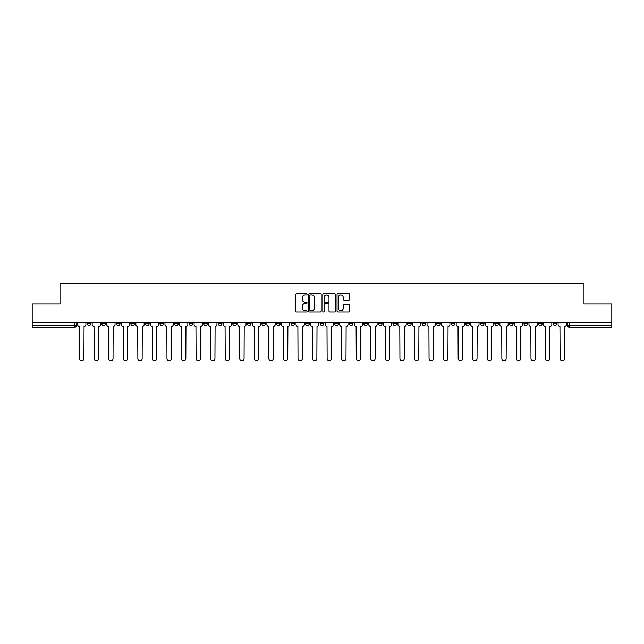 <?xml version="1.0" encoding="UTF-8"?>
<svg xmlns="http://www.w3.org/2000/svg" width="644" height="644" viewBox="0 0 644 644"><rect width="100%" height="100%" fill="white"/><g stroke="black" fill="none" stroke-linecap="round" stroke-linejoin="round"><path stroke-width="0.97" d="M307.067 294.397A0.644 0.644 0 0 0 306.423 293.753L296.691 293.753A0.918 0.918 0 0 0 295.773 294.67L295.773 311.157A0.918 0.918 0 0 0 296.691 312.074L306.423 312.074A0.644 0.644 0 0 0 307.067 311.43A0.644 0.644 0 0 0 306.423 310.794L305.167 310.794A2.93 2.93 0 0 1 302.237 307.864L302.237 306.488A2.93 2.93 0 0 1 305.167 303.557L306.423 303.557A0.644 0.644 0 0 0 307.067 302.913A0.644 0.644 0 0 0 306.423 302.269L305.167 302.269A2.93 2.93 0 0 1 302.237 299.339L302.237 297.963A2.93 2.93 0 0 1 305.167 295.033L306.423 295.033A0.644 0.644 0 0 0 307.067 294.397M480.295 322.604L480.295 323.634L484.03 323.634A1.868 1.868 0 0 1 482.163 325.502A1.868 1.868 0 0 1 480.295 323.634L480.295 322.604M465.733 322.604L465.733 323.634L469.468 323.634A1.868 1.868 0 0 1 467.6 325.502A1.868 1.868 0 0 1 465.733 323.634L465.733 322.604M378.374 322.604L378.374 323.634L382.109 323.634A1.868 1.868 0 0 1 380.242 325.502A1.868 1.868 0 0 1 378.374 323.634L378.374 322.604M363.812 322.604L363.812 323.634L367.547 323.634A1.868 1.868 0 0 1 365.679 325.502A1.868 1.868 0 0 1 363.812 323.634L363.812 322.604M349.257 322.604L349.257 323.634L352.984 323.634A1.868 1.868 0 0 1 351.117 325.502A1.868 1.868 0 0 1 349.257 323.634L349.257 322.604M320.132 322.604L320.132 323.634L323.868 323.634A1.868 1.868 0 0 1 322 325.502A1.868 1.868 0 0 1 320.132 323.634L320.132 322.604M291.016 323.634L291.016 322.604L291.016 323.634A1.868 1.868 0 0 0 292.883 325.502A1.868 1.868 0 0 1 291.016 323.634L294.743 323.634A1.868 1.868 0 0 1 292.883 325.502A1.868 1.868 0 0 0 294.743 323.634L294.743 322.604L294.743 323.634M276.453 323.634L276.453 322.604L276.453 323.634A1.868 1.868 0 0 0 278.321 325.502A1.868 1.868 0 0 1 276.453 323.634L280.188 323.634A1.868 1.868 0 0 1 278.321 325.502M261.891 323.634L261.891 322.604L261.891 323.634A1.868 1.868 0 0 0 263.758 325.502A1.868 1.868 0 0 1 261.891 323.634L265.626 323.634A1.868 1.868 0 0 1 263.758 325.502A1.868 1.868 0 0 0 265.626 323.634L265.626 322.604L265.626 323.634M247.336 322.604L247.336 323.634L251.063 323.634A1.868 1.868 0 0 1 249.204 325.502A1.868 1.868 0 0 1 247.336 323.634L247.336 322.604M232.774 322.604L232.774 323.634L236.509 323.634A1.868 1.868 0 0 1 234.641 325.502A1.868 1.868 0 0 1 232.774 323.634L232.774 322.604M218.211 322.604L218.211 323.634L221.947 323.634A1.868 1.868 0 0 1 220.079 325.502A1.868 1.868 0 0 1 218.211 323.634L218.211 322.604M203.657 323.634L203.657 322.604L203.657 323.634A1.868 1.868 0 0 0 205.517 325.502A1.868 1.868 0 0 1 203.657 323.634L207.384 323.634A1.868 1.868 0 0 1 205.517 325.502M174.532 323.634L174.532 322.604L174.532 323.634A1.868 1.868 0 0 0 176.4 325.502A1.868 1.868 0 0 1 174.532 323.634L178.267 323.634A1.868 1.868 0 0 1 176.4 325.502A1.868 1.868 0 0 0 178.267 323.634L178.267 322.604L178.267 323.634M159.97 323.634L159.97 322.604L159.97 323.634A1.868 1.868 0 0 0 161.837 325.502A1.868 1.868 0 0 1 159.97 323.634L163.705 323.634A1.868 1.868 0 0 1 161.837 325.502A1.868 1.868 0 0 0 163.705 323.634L163.705 322.604L163.705 323.634M145.415 323.634L145.415 322.604L145.415 323.634A1.868 1.868 0 0 0 147.283 325.502A1.868 1.868 0 0 1 145.415 323.634L149.15 323.634A1.868 1.868 0 0 1 147.283 325.502A1.868 1.868 0 0 0 149.15 323.634L149.15 322.604L149.15 323.634M130.853 323.634L130.853 322.604L130.853 323.634A1.868 1.868 0 0 0 132.72 325.502A1.868 1.868 0 0 1 130.853 323.634L134.588 323.634A1.868 1.868 0 0 1 132.72 325.502M116.29 323.634L116.29 322.604L116.29 323.634A1.868 1.868 0 0 0 118.158 325.502A1.868 1.868 0 0 1 116.29 323.634L120.026 323.634A1.868 1.868 0 0 1 118.158 325.502A1.868 1.868 0 0 0 120.026 323.634L120.026 322.604L120.026 323.634M101.736 323.634L101.736 322.604L101.736 323.634A1.868 1.868 0 0 0 103.603 325.502A1.868 1.868 0 0 1 101.736 323.634L105.463 323.634A1.868 1.868 0 0 1 103.603 325.502A1.868 1.868 0 0 0 105.463 323.634L105.463 322.604L105.463 323.634M348.774 300.209A0.918 0.918 0 0 0 349.692 299.291L349.692 294.67A0.918 0.918 0 0 0 348.774 293.753L337.963 293.753A0.918 0.918 0 0 0 337.045 294.67L337.045 311.157A0.918 0.918 0 0 0 337.963 312.074L348.774 312.074A0.918 0.918 0 0 0 349.692 311.157L349.692 305.57A0.918 0.918 0 0 0 348.774 304.652L344.146 304.652A0.918 0.918 0 0 0 343.228 305.57L343.228 308.339A2.447 2.447 0 0 1 340.781 310.794A2.447 2.447 0 0 1 338.333 308.339L338.333 297.488A2.447 2.447 0 0 1 340.781 295.033A2.447 2.447 0 0 1 343.228 297.488L343.228 299.291A0.918 0.918 0 0 0 344.146 300.209L348.774 300.209M32.2 322.604L32.2 304.032L60.013 304.032L60.013 283.223L583.987 283.223L583.987 304.032L611.8 304.032L611.8 322.604L32.2 322.604L32.2 325.502L76.346 325.502L76.346 322.604L76.346 325.502A1.868 1.868 0 0 1 74.479 327.369L32.2 327.369L32.2 325.502M321.195 294.67A0.918 0.918 0 0 0 320.285 293.753L309.474 293.753A0.918 0.918 0 0 0 308.557 294.67L308.557 311.157A0.918 0.918 0 0 0 309.474 312.074L320.285 312.074A0.918 0.918 0 0 0 321.195 311.157L321.195 294.67M323.715 293.753L334.526 293.753A0.918 0.918 0 0 1 335.444 294.67L335.444 311.157A0.918 0.918 0 0 1 334.526 312.074L329.905 312.074A0.918 0.918 0 0 1 328.987 311.157L328.987 304.467A0.918 0.918 0 0 0 328.07 303.557L325.003 303.557A0.918 0.918 0 0 0 324.085 304.467L324.085 311.43A0.644 0.644 0 0 1 323.441 312.074A0.644 0.644 0 0 1 322.805 311.43L322.805 294.67A0.918 0.918 0 0 1 323.715 293.753M567.654 322.604L567.654 325.502L611.8 325.502L611.8 327.369L569.521 327.369A1.868 1.868 0 0 1 567.654 325.502A1.868 1.868 0 0 0 569.521 327.369L569.521 322.604M611.8 322.604L611.8 325.502M556.827 322.604L556.827 323.634A1.868 1.868 0 0 1 554.959 325.502A1.868 1.868 0 0 1 553.091 323.634L556.827 323.634M553.091 322.604L553.091 323.634M542.264 322.604L542.264 323.634A1.868 1.868 0 0 1 540.396 325.502A1.868 1.868 0 0 1 538.537 323.634L542.264 323.634M538.537 322.604L538.537 323.634M527.71 322.604L527.71 323.634A1.868 1.868 0 0 1 525.842 325.502A1.868 1.868 0 0 1 523.975 323.634A1.868 1.868 0 0 0 525.842 325.502M523.975 322.604L523.975 323.634L527.71 323.634M513.147 322.604L513.147 323.634A1.868 1.868 0 0 1 511.28 325.502A1.868 1.868 0 0 1 509.412 323.634L513.147 323.634M509.412 322.604L509.412 323.634M498.585 322.604L498.585 323.634A1.868 1.868 0 0 1 496.717 325.502A1.868 1.868 0 0 1 494.85 323.634L498.585 323.634M494.85 322.604L494.85 323.634M484.03 322.604L484.03 323.634M469.468 322.604L469.468 323.634L469.468 322.604M454.906 322.604L454.906 323.634A1.868 1.868 0 0 1 453.038 325.502A1.868 1.868 0 0 1 451.17 323.634L454.906 323.634M451.17 322.604L451.17 323.634M440.343 322.604L440.343 323.634A1.868 1.868 0 0 1 438.484 325.502A1.868 1.868 0 0 1 436.616 323.634L440.343 323.634M436.616 322.604L436.616 323.634M425.789 322.604L425.789 323.634A1.868 1.868 0 0 1 423.921 325.502A1.868 1.868 0 0 1 422.053 323.634L425.789 323.634M422.053 322.604L422.053 323.634M411.226 322.604L411.226 323.634A1.868 1.868 0 0 1 409.359 325.502A1.868 1.868 0 0 1 407.491 323.634L411.226 323.634M407.491 322.604L407.491 323.634M396.664 322.604L396.664 323.634A1.868 1.868 0 0 1 394.796 325.502A1.868 1.868 0 0 1 392.937 323.634L396.664 323.634M392.937 322.604L392.937 323.634M382.109 322.604L382.109 323.634A1.868 1.868 0 0 1 380.242 325.502M367.547 322.604L367.547 323.634M352.984 323.634L352.984 322.604L352.984 323.634A1.868 1.868 0 0 1 351.117 325.502M338.43 322.604L338.43 323.634A1.868 1.868 0 0 1 336.562 325.502A1.868 1.868 0 0 1 334.695 323.634A1.868 1.868 0 0 0 336.562 325.502A1.868 1.868 0 0 0 338.43 323.634L334.695 323.634L334.695 322.604M323.868 323.634L323.868 322.604L323.868 323.634A1.868 1.868 0 0 1 322 325.502M309.305 322.604L309.305 323.634A1.868 1.868 0 0 1 307.438 325.502A1.868 1.868 0 0 1 305.57 323.634A1.868 1.868 0 0 0 307.438 325.502M305.57 322.604L305.57 323.634L309.305 323.634M280.188 322.604L280.188 323.634L280.188 322.604M251.063 323.634L251.063 322.604L251.063 323.634A1.868 1.868 0 0 1 249.204 325.502M236.509 323.634L236.509 322.604L236.509 323.634A1.868 1.868 0 0 1 234.641 325.502M221.947 323.634L221.947 322.604L221.947 323.634A1.868 1.868 0 0 1 220.079 325.502M207.384 322.604L207.384 323.634L207.384 322.604M192.83 323.634L192.83 322.604L192.83 323.634A1.868 1.868 0 0 1 190.962 325.502A1.868 1.868 0 0 1 189.095 323.634L192.83 323.634A1.868 1.868 0 0 1 190.962 325.502M189.095 322.604L189.095 323.634M134.588 322.604L134.588 323.634L134.588 322.604M90.909 322.604L90.909 323.634A1.868 1.868 0 0 1 89.041 325.502A1.868 1.868 0 0 1 87.173 323.634A1.868 1.868 0 0 0 89.041 325.502A1.868 1.868 0 0 0 90.909 323.634L90.909 322.604M87.173 322.604L87.173 323.634L90.909 323.634M74.479 322.604L74.479 327.369A1.868 1.868 0 0 0 76.346 325.502M310.48 295.033A0.644 0.644 0 0 0 309.836 295.677L309.836 310.15A0.644 0.644 0 0 0 310.48 310.794L311.809 310.794A2.93 2.93 0 0 0 314.739 307.864L314.739 297.963A2.93 2.93 0 0 0 311.809 295.033L310.48 295.033M328.987 297.528A2.447 2.447 0 0 0 326.532 295.081A2.447 2.447 0 0 0 324.085 297.528L324.085 301.36A0.918 0.918 0 0 0 325.003 302.269L328.07 302.269A0.918 0.918 0 0 0 328.987 301.36L328.987 297.528M77.61 322.604L77.61 324.568A1.868 1.868 0 0 0 79.47 326.436L79.615 358.636A2.149 2.149 0 0 0 81.764 360.777A2.149 2.149 0 0 0 83.905 358.636L84.05 326.436A1.868 1.868 0 0 0 85.91 324.568L85.91 322.604M92.164 322.604L92.164 324.568A1.868 1.868 0 0 0 94.032 326.436L94.177 358.636A2.149 2.149 0 0 0 96.318 360.777A2.149 2.149 0 0 0 98.468 358.636L98.604 326.436A1.868 1.868 0 0 0 100.472 324.568L100.472 322.604M106.727 322.604L106.727 324.568A1.868 1.868 0 0 0 108.595 326.436L108.731 358.636A2.149 2.149 0 0 0 110.881 360.777A2.149 2.149 0 0 0 113.03 358.636L113.167 326.436A1.868 1.868 0 0 0 115.035 324.568L115.035 322.604M121.289 322.604L121.289 324.568A1.868 1.868 0 0 0 123.157 326.436L123.294 358.636A2.149 2.149 0 0 0 125.443 360.777A2.149 2.149 0 0 0 127.584 358.636L127.729 326.436A1.868 1.868 0 0 0 129.597 324.568L129.597 322.604M135.844 322.604L135.844 324.568A1.868 1.868 0 0 0 137.711 326.436L137.856 358.636A2.149 2.149 0 0 0 139.998 360.777A2.149 2.149 0 0 0 142.147 358.636L142.284 326.436A1.868 1.868 0 0 0 144.151 324.568L144.151 322.604M150.406 322.604L150.406 324.568A1.868 1.868 0 0 0 152.274 326.436L152.411 358.636A2.149 2.149 0 0 0 154.56 360.777A2.149 2.149 0 0 0 156.709 358.636L156.846 326.436A1.868 1.868 0 0 0 158.714 324.568L158.714 322.604M164.969 322.604L164.969 324.568A1.868 1.868 0 0 0 166.836 326.436L166.973 358.636A2.149 2.149 0 0 0 169.122 360.777A2.149 2.149 0 0 0 171.264 358.636L171.409 326.436A1.868 1.868 0 0 0 173.276 324.568L173.276 322.604M179.523 322.604L179.523 324.568A1.868 1.868 0 0 0 181.391 326.436L181.536 358.636A2.149 2.149 0 0 0 183.677 360.777A2.149 2.149 0 0 0 185.826 358.636L185.963 326.436A1.868 1.868 0 0 0 187.831 324.568L187.831 322.604M194.085 322.604L194.085 324.568A1.868 1.868 0 0 0 195.953 326.436L196.09 358.636A2.149 2.149 0 0 0 198.239 360.777A2.149 2.149 0 0 0 200.389 358.636L200.525 326.436A1.868 1.868 0 0 0 202.393 324.568L202.393 322.604M208.648 322.604L208.648 324.568A1.868 1.868 0 0 0 210.516 326.436L210.652 358.636A2.149 2.149 0 0 0 212.802 360.777A2.149 2.149 0 0 0 214.943 358.636L215.088 326.436A1.868 1.868 0 0 0 216.956 324.568L216.956 322.604M223.21 322.604L223.21 324.568A1.868 1.868 0 0 0 225.07 326.436L225.215 358.636A2.149 2.149 0 0 0 227.356 360.777A2.149 2.149 0 0 0 229.506 358.636L229.65 326.436A1.868 1.868 0 0 0 231.51 324.568L231.51 322.604M237.765 322.604L237.765 324.568A1.868 1.868 0 0 0 239.632 326.436L239.777 358.636A2.149 2.149 0 0 0 241.919 360.777A2.149 2.149 0 0 0 244.068 358.636L244.205 326.436A1.868 1.868 0 0 0 246.072 324.568L246.072 322.604M252.327 322.604L252.327 324.568A1.868 1.868 0 0 0 254.195 326.436L254.332 358.636A2.149 2.149 0 0 0 256.481 360.777A2.149 2.149 0 0 0 258.63 358.636L258.767 326.436A1.868 1.868 0 0 0 260.635 324.568L260.635 322.604M266.89 322.604L266.89 324.568A1.868 1.868 0 0 0 268.757 326.436L268.894 358.636A2.149 2.149 0 0 0 271.043 360.777A2.149 2.149 0 0 0 273.185 358.636L273.33 326.436A1.868 1.868 0 0 0 275.197 324.568L275.197 322.604M281.444 322.604L281.444 324.568A1.868 1.868 0 0 0 283.312 326.436L283.457 358.636A2.149 2.149 0 0 0 285.598 360.777A2.149 2.149 0 0 0 287.747 358.636L287.884 326.436A1.868 1.868 0 0 0 289.752 324.568L289.752 322.604M296.007 322.604L296.007 324.568A1.868 1.868 0 0 0 297.874 326.436L298.011 358.636A2.149 2.149 0 0 0 300.16 360.777A2.149 2.149 0 0 0 302.31 358.636L302.447 326.436A1.868 1.868 0 0 0 304.314 324.568L304.314 322.604M310.569 322.604L310.569 324.568A1.868 1.868 0 0 0 312.437 326.436L312.573 358.636A2.149 2.149 0 0 0 314.723 360.777A2.149 2.149 0 0 0 316.864 358.636L317.009 326.436A1.868 1.868 0 0 0 318.877 324.568L318.877 322.604M325.123 322.604L325.123 324.568A1.868 1.868 0 0 0 326.991 326.436L327.136 358.636A2.149 2.149 0 0 0 329.277 360.777A2.149 2.149 0 0 0 331.427 358.636L331.563 326.436A1.868 1.868 0 0 0 333.431 324.568L333.431 322.604M339.686 322.604L339.686 324.568A1.868 1.868 0 0 0 341.553 326.436L341.69 358.636A2.149 2.149 0 0 0 343.84 360.777A2.149 2.149 0 0 0 345.989 358.636L346.126 326.436A1.868 1.868 0 0 0 347.993 324.568L347.993 322.604M354.248 322.604L354.248 324.568A1.868 1.868 0 0 0 356.116 326.436L356.253 358.636A2.149 2.149 0 0 0 358.402 360.777A2.149 2.149 0 0 0 360.543 358.636L360.688 326.436A1.868 1.868 0 0 0 362.556 324.568L362.556 322.604M368.803 322.604L368.803 324.568A1.868 1.868 0 0 0 370.67 326.436L370.815 358.636A2.149 2.149 0 0 0 372.957 360.777A2.149 2.149 0 0 0 375.106 358.636L375.243 326.436A1.868 1.868 0 0 0 377.11 324.568L377.11 322.604M383.365 322.604L383.365 324.568A1.868 1.868 0 0 0 385.233 326.436L385.37 358.636A2.149 2.149 0 0 0 387.519 360.777A2.149 2.149 0 0 0 389.668 358.636L389.805 326.436A1.868 1.868 0 0 0 391.673 324.568L391.673 322.604M397.928 322.604L397.928 324.568A1.868 1.868 0 0 0 399.795 326.436L399.932 358.636A2.149 2.149 0 0 0 402.081 360.777A2.149 2.149 0 0 0 404.223 358.636L404.368 326.436A1.868 1.868 0 0 0 406.235 324.568L406.235 322.604M412.49 322.604L412.49 324.568A1.868 1.868 0 0 0 414.35 326.436L414.495 358.636A2.149 2.149 0 0 0 416.644 360.777A2.149 2.149 0 0 0 418.785 358.636L418.93 326.436A1.868 1.868 0 0 0 420.79 324.568L420.79 322.604M427.044 322.604L427.044 324.568A1.868 1.868 0 0 0 428.912 326.436L429.057 358.636A2.149 2.149 0 0 0 431.198 360.777A2.149 2.149 0 0 0 433.348 358.636L433.484 326.436A1.868 1.868 0 0 0 435.352 324.568L435.352 322.604M441.607 322.604L441.607 324.568A1.868 1.868 0 0 0 443.475 326.436L443.611 358.636A2.149 2.149 0 0 0 445.761 360.777A2.149 2.149 0 0 0 447.91 358.636L448.047 326.436A1.868 1.868 0 0 0 449.915 324.568L449.915 322.604M456.169 322.604L456.169 324.568A1.868 1.868 0 0 0 458.037 326.436L458.174 358.636A2.149 2.149 0 0 0 460.323 360.777A2.149 2.149 0 0 0 462.464 358.636L462.609 326.436A1.868 1.868 0 0 0 464.477 324.568L464.477 322.604M470.724 322.604L470.724 324.568A1.868 1.868 0 0 0 472.591 326.436L472.736 358.636A2.149 2.149 0 0 0 474.878 360.777A2.149 2.149 0 0 0 477.027 358.636L477.164 326.436A1.868 1.868 0 0 0 479.031 324.568L479.031 322.604M485.286 322.604L485.286 324.568A1.868 1.868 0 0 0 487.154 326.436L487.291 358.636A2.149 2.149 0 0 0 489.44 360.777A2.149 2.149 0 0 0 491.589 358.636L491.726 326.436A1.868 1.868 0 0 0 493.594 324.568L493.594 322.604M499.849 322.604L499.849 324.568A1.868 1.868 0 0 0 501.716 326.436L501.853 358.636A2.149 2.149 0 0 0 504.002 360.777A2.149 2.149 0 0 0 506.144 358.636L506.289 326.436A1.868 1.868 0 0 0 508.156 324.568L508.156 322.604M514.403 322.604L514.403 324.568A1.868 1.868 0 0 0 516.271 326.436L516.416 358.636A2.149 2.149 0 0 0 518.557 360.777A2.149 2.149 0 0 0 520.706 358.636L520.843 326.436A1.868 1.868 0 0 0 522.711 324.568L522.711 322.604M528.966 322.604L528.966 324.568A1.868 1.868 0 0 0 530.833 326.436L530.97 358.636A2.149 2.149 0 0 0 533.119 360.777A2.149 2.149 0 0 0 535.269 358.636L535.406 326.436A1.868 1.868 0 0 0 537.273 324.568L537.273 322.604M543.528 322.604L543.528 324.568A1.868 1.868 0 0 0 545.396 326.436L545.532 358.636A2.149 2.149 0 0 0 547.682 360.777A2.149 2.149 0 0 0 549.823 358.636L549.968 326.436A1.868 1.868 0 0 0 551.836 324.568L551.836 322.604M558.09 322.604L558.09 324.568A1.868 1.868 0 0 0 559.95 326.436L560.095 358.636A2.149 2.149 0 0 0 562.236 360.777A2.149 2.149 0 0 0 564.386 358.636L564.53 326.436A1.868 1.868 0 0 0 566.39 324.568L566.39 322.604"/></g></svg>
